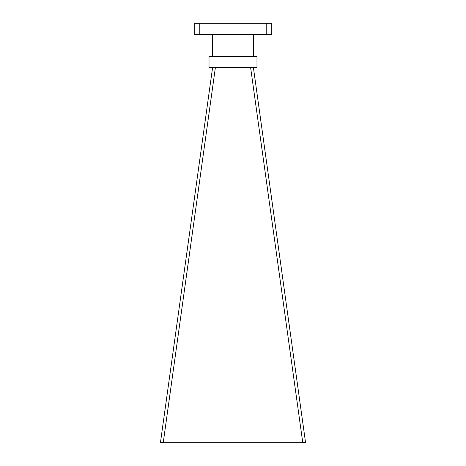<?xml version="1.0" encoding="UTF-8"?>
<svg xmlns="http://www.w3.org/2000/svg" width="466" height="466" viewBox="0 0 466 466"><rect width="100%" height="100%" fill="white"/><g stroke="black" fill="none" stroke-linecap="round" stroke-linejoin="round"><path stroke-width="0.7" d="M250.609 67.506L302.766 442.7L305.515 442.316L253.405 67.506M212.595 67.506L160.485 442.316L163.234 442.7L215.391 67.506M302.766 442.7L163.234 442.7M256.987 67.506L209.013 67.506L209.013 56.433L256.987 56.433L256.987 67.506M212.554 34.373L212.554 56.433M253.446 34.373L253.446 56.433M194.24 23.3L271.76 23.3L271.76 34.373L194.24 34.373L194.24 23.3M199.78 23.3L199.78 34.373M266.22 23.3L266.22 34.373"/></g></svg>
